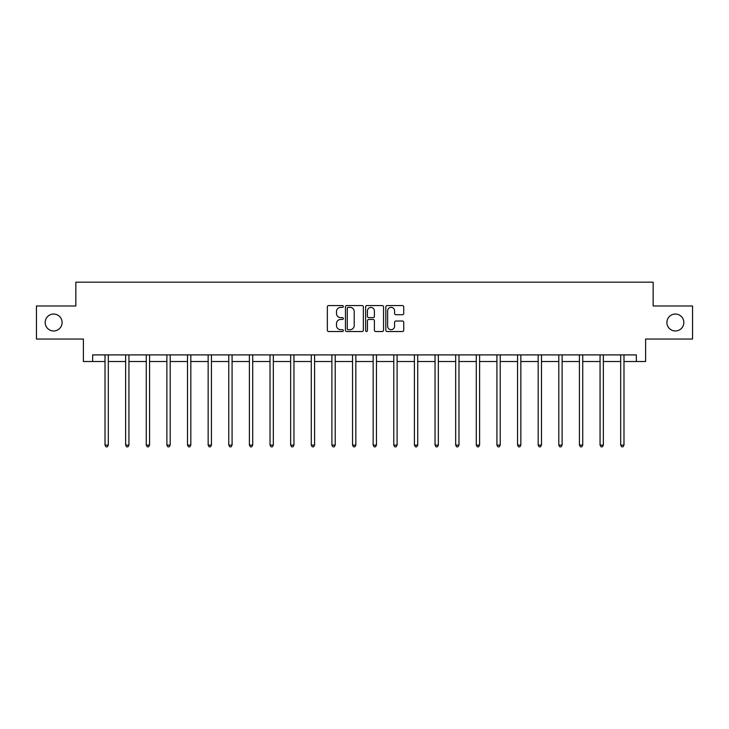<?xml version="1.0" encoding="UTF-8"?>
<svg xmlns="http://www.w3.org/2000/svg" width="729" height="729" viewBox="0 0 729 729"><rect width="100%" height="100%" fill="white"/><g stroke="black" fill="none" stroke-linecap="round" stroke-linejoin="round"><path stroke-width="1.09" d="M343.341 306.472A0.911 0.911 0 0 0 342.439 305.56L328.642 305.56A1.294 1.294 0 0 0 327.348 306.854L327.348 330.219A1.294 1.294 0 0 0 328.642 331.522L342.439 331.522A0.911 0.911 0 0 0 343.341 330.611A0.911 0.911 0 0 0 342.439 329.699L340.653 329.699A4.155 4.155 0 0 1 336.497 325.544L336.497 323.603A4.155 4.155 0 0 1 340.653 319.448L342.439 319.448A0.911 0.911 0 0 0 343.341 318.537A0.911 0.911 0 0 0 342.439 317.634L340.653 317.634A4.155 4.155 0 0 1 336.497 313.479L336.497 311.529A4.155 4.155 0 0 1 340.653 307.374L342.439 307.374A0.911 0.911 0 0 0 343.341 306.472M666.898 322.51A8.466 8.466 0 0 0 675.364 330.966A8.466 8.466 0 0 0 683.82 322.51A8.466 8.466 0 0 0 675.364 314.044A8.466 8.466 0 0 0 666.898 322.51M45.18 322.51A8.466 8.466 0 0 0 53.636 330.966A8.466 8.466 0 0 0 62.102 322.51A8.466 8.466 0 0 0 53.636 314.044A8.466 8.466 0 0 0 45.18 322.51M402.426 314.709A1.294 1.294 0 0 0 403.729 313.415L403.729 306.854A1.294 1.294 0 0 0 402.426 305.56L387.117 305.56A1.294 1.294 0 0 0 385.814 306.854L385.814 330.219A1.294 1.294 0 0 0 387.117 331.522L402.426 331.522A1.294 1.294 0 0 0 403.729 330.219L403.729 322.3A1.294 1.294 0 0 0 402.426 321.006L395.874 321.006A1.294 1.294 0 0 0 394.58 322.3L394.58 326.228A3.472 3.472 0 0 1 391.108 329.699A3.472 3.472 0 0 1 387.637 326.228L387.637 310.846A3.472 3.472 0 0 1 391.108 307.374A3.472 3.472 0 0 1 394.58 310.846L394.58 313.415A1.294 1.294 0 0 0 395.874 314.709L402.426 314.709M92.647 361.511L92.647 354.905L636.353 354.905L636.353 361.511L645.612 361.511L645.612 339.031L692.55 339.031L692.55 305.98L653.148 305.98L653.148 282.178L75.852 282.178L75.852 305.98L36.45 305.98L36.45 339.031L83.388 339.031L83.388 361.511L105.012 361.511M363.361 306.854A1.294 1.294 0 0 0 362.067 305.56L346.749 305.56A1.294 1.294 0 0 0 345.455 306.854L345.455 330.219A1.294 1.294 0 0 0 346.749 331.522L362.067 331.522A1.294 1.294 0 0 0 363.361 330.219L363.361 306.854M366.933 305.56L382.251 305.56A1.294 1.294 0 0 1 383.545 306.854L383.545 330.219A1.294 1.294 0 0 1 382.251 331.522L375.69 331.522A1.294 1.294 0 0 1 374.396 330.219L374.396 320.742A1.294 1.294 0 0 0 373.102 319.448L368.746 319.448A1.294 1.294 0 0 0 367.452 320.742L367.452 330.611A0.911 0.911 0 0 1 366.541 331.522A0.911 0.911 0 0 1 365.639 330.611L365.639 306.854A1.294 1.294 0 0 1 366.933 305.56M108.311 361.511L125.634 361.511M128.942 361.511L146.265 361.511M149.573 361.511L166.886 361.511M170.194 361.511L187.517 361.511M190.825 361.511L208.148 361.511M211.446 361.511L228.769 361.511M232.077 361.511L249.4 361.511M252.708 361.511L270.022 361.511M273.329 361.511L290.652 361.511M293.96 361.511L311.283 361.511M314.582 361.511L331.905 361.511M335.212 361.511L352.535 361.511M355.843 361.511L373.157 361.511M376.465 361.511L393.788 361.511M397.095 361.511L414.418 361.511M417.717 361.511L435.04 361.511M438.348 361.511L455.671 361.511M458.978 361.511L476.292 361.511M479.6 361.511L496.923 361.511M500.231 361.511L517.554 361.511M520.852 361.511L538.175 361.511M541.483 361.511L558.806 361.511M562.114 361.511L579.427 361.511M582.735 361.511L600.058 361.511M603.366 361.511L620.689 361.511M623.988 361.511L636.353 361.511M348.18 307.374A0.911 0.911 0 0 0 347.268 308.285L347.268 328.788A0.911 0.911 0 0 0 348.18 329.699L350.057 329.699A4.155 4.155 0 0 0 354.212 325.544L354.212 311.529A4.155 4.155 0 0 0 350.057 307.374L348.18 307.374M374.396 310.909A3.472 3.472 0 0 0 370.924 307.438A3.472 3.472 0 0 0 367.452 310.909L367.452 316.331A1.294 1.294 0 0 0 368.746 317.634L373.102 317.634A1.294 1.294 0 0 0 374.396 316.331L374.396 310.909M108.484 354.905L108.411 355.096A1.321 1.321 0 0 0 108.311 355.588L108.311 445.1L105.012 445.1L105.012 355.588A1.321 1.321 0 0 0 104.912 355.096L104.839 354.905M108.311 445.1L107.327 446.822L105.997 446.822L105.012 445.1M129.115 354.905L129.033 355.096A1.321 1.321 0 0 0 128.942 355.588L128.942 445.1L125.634 445.1L125.634 355.588A1.321 1.321 0 0 0 125.543 355.096L125.461 354.905M128.942 445.1L127.949 446.822L126.627 446.822L125.634 445.1M149.746 354.905L149.664 355.096A1.321 1.321 0 0 0 149.573 355.588L149.573 445.1L146.265 445.1L146.265 355.588A1.321 1.321 0 0 0 146.165 355.096L146.092 354.905M149.573 445.1L148.579 446.822L147.258 446.822L146.265 445.1M170.367 354.905L170.294 355.096A1.321 1.321 0 0 0 170.194 355.588L170.194 445.1L166.886 445.1L166.886 355.588A1.321 1.321 0 0 0 166.795 355.096L166.713 354.905M170.194 445.1L169.201 446.822L167.88 446.822L166.886 445.1M190.998 354.905L190.916 355.096A1.321 1.321 0 0 0 190.825 355.588L190.825 445.1L187.517 445.1L187.517 355.588A1.321 1.321 0 0 0 187.426 355.096L187.344 354.905M190.825 445.1L189.832 446.822L188.51 446.822L187.517 445.1M211.62 354.905L211.547 355.096A1.321 1.321 0 0 0 211.446 355.588L211.446 445.1L208.148 445.1L208.148 355.588A1.321 1.321 0 0 0 208.047 355.096L207.975 354.905M211.446 445.1L210.462 446.822L209.132 446.822L208.148 445.1M232.25 354.905L232.168 355.096A1.321 1.321 0 0 0 232.077 355.588L232.077 445.1L228.769 445.1L228.769 355.588A1.321 1.321 0 0 0 228.678 355.096L228.596 354.905M232.077 445.1L231.084 446.822L229.763 446.822L228.769 445.1M252.881 354.905L252.799 355.096A1.321 1.321 0 0 0 252.708 355.588L252.708 445.1L249.4 445.1L249.4 355.588A1.321 1.321 0 0 0 249.3 355.096L249.227 354.905M252.708 445.1L251.715 446.822L250.393 446.822L249.4 445.1M273.503 354.905L273.43 355.096A1.321 1.321 0 0 0 273.329 355.588L273.329 445.1L270.022 445.1L270.022 355.588A1.321 1.321 0 0 0 269.93 355.096L269.848 354.905M273.329 445.1L272.336 446.822L271.015 446.822L270.022 445.1M294.133 354.905L294.051 355.096A1.321 1.321 0 0 0 293.96 355.588L293.96 445.1L290.652 445.1L290.652 355.588A1.321 1.321 0 0 0 290.561 355.096L290.479 354.905M293.96 445.1L292.967 446.822L291.646 446.822L290.652 445.1M314.755 354.905L314.682 355.096A1.321 1.321 0 0 0 314.582 355.588L314.582 445.1L311.283 445.1L311.283 355.588A1.321 1.321 0 0 0 311.183 355.096L311.11 354.905M314.582 445.1L313.598 446.822L312.267 446.822L311.283 445.1M335.386 354.905L335.304 355.096A1.321 1.321 0 0 0 335.212 355.588L335.212 445.1L331.905 445.1L331.905 355.588A1.321 1.321 0 0 0 331.813 355.096L331.731 354.905M335.212 445.1L334.219 446.822L332.898 446.822L331.905 445.1M356.016 354.905L355.934 355.096A1.321 1.321 0 0 0 355.843 355.588L355.843 445.1L352.535 445.1L352.535 355.588A1.321 1.321 0 0 0 352.435 355.096L352.362 354.905M355.843 445.1L354.85 446.822L353.529 446.822L352.535 445.1M376.638 354.905L376.565 355.096A1.321 1.321 0 0 0 376.465 355.588L376.465 445.1L373.157 445.1L373.157 355.588A1.321 1.321 0 0 0 373.066 355.096L372.984 354.905M376.465 445.1L375.471 446.822L374.15 446.822L373.157 445.1M397.269 354.905L397.187 355.096A1.321 1.321 0 0 0 397.095 355.588L397.095 445.1L393.788 445.1L393.788 355.588A1.321 1.321 0 0 0 393.696 355.096L393.614 354.905M397.095 445.1L396.102 446.822L394.781 446.822L393.788 445.1M417.89 354.905L417.817 355.096A1.321 1.321 0 0 0 417.717 355.588L417.717 445.1L414.418 445.1L414.418 355.588A1.321 1.321 0 0 0 414.318 355.096L414.245 354.905M417.717 445.1L416.733 446.822L415.402 446.822L414.418 445.1M438.521 354.905L438.439 355.096A1.321 1.321 0 0 0 438.348 355.588L438.348 445.1L435.04 445.1L435.04 355.588A1.321 1.321 0 0 0 434.949 355.096L434.867 354.905M438.348 445.1L437.354 446.822L436.033 446.822L435.04 445.1M459.152 354.905L459.07 355.096A1.321 1.321 0 0 0 458.978 355.588L458.978 445.1L455.671 445.1L455.671 355.588A1.321 1.321 0 0 0 455.57 355.096L455.497 354.905M458.978 445.1L457.985 446.822L456.664 446.822L455.671 445.1M479.773 354.905L479.7 355.096A1.321 1.321 0 0 0 479.6 355.588L479.6 445.1L476.292 445.1L476.292 355.588A1.321 1.321 0 0 0 476.201 355.096L476.119 354.905M479.6 445.1L478.607 446.822L477.285 446.822L476.292 445.1M500.404 354.905L500.322 355.096A1.321 1.321 0 0 0 500.231 355.588L500.231 445.1L496.923 445.1L496.923 355.588A1.321 1.321 0 0 0 496.832 355.096L496.75 354.905M500.231 445.1L499.237 446.822L497.916 446.822L496.923 445.1M521.025 354.905L520.953 355.096A1.321 1.321 0 0 0 520.852 355.588L520.852 445.1L517.554 445.1L517.554 355.588A1.321 1.321 0 0 0 517.453 355.096L517.38 354.905M520.852 445.1L519.868 446.822L518.538 446.822L517.554 445.1M541.656 354.905L541.574 355.096A1.321 1.321 0 0 0 541.483 355.588L541.483 445.1L538.175 445.1L538.175 355.588A1.321 1.321 0 0 0 538.084 355.096L538.002 354.905M541.483 445.1L540.49 446.822L539.168 446.822L538.175 445.1M562.287 354.905L562.205 355.096A1.321 1.321 0 0 0 562.114 355.588L562.114 445.1L558.806 445.1L558.806 355.588A1.321 1.321 0 0 0 558.706 355.096L558.633 354.905M562.114 445.1L561.12 446.822L559.799 446.822L558.806 445.1M582.908 354.905L582.836 355.096A1.321 1.321 0 0 0 582.735 355.588L582.735 445.1L579.427 445.1L579.427 355.588A1.321 1.321 0 0 0 579.336 355.096L579.254 354.905M582.735 445.1L581.742 446.822L580.421 446.822L579.427 445.1M603.539 354.905L603.457 355.096A1.321 1.321 0 0 0 603.366 355.588L603.366 445.1L600.058 445.1L600.058 355.588A1.321 1.321 0 0 0 599.967 355.096L599.885 354.905M603.366 445.1L602.373 446.822L601.051 446.822L600.058 445.1M624.161 354.905L624.088 355.096A1.321 1.321 0 0 0 623.988 355.588L623.988 445.1L620.689 445.1L620.689 355.588A1.321 1.321 0 0 0 620.589 355.096L620.516 354.905M623.988 445.1L623.003 446.822L621.673 446.822L620.689 445.1"/></g></svg>
